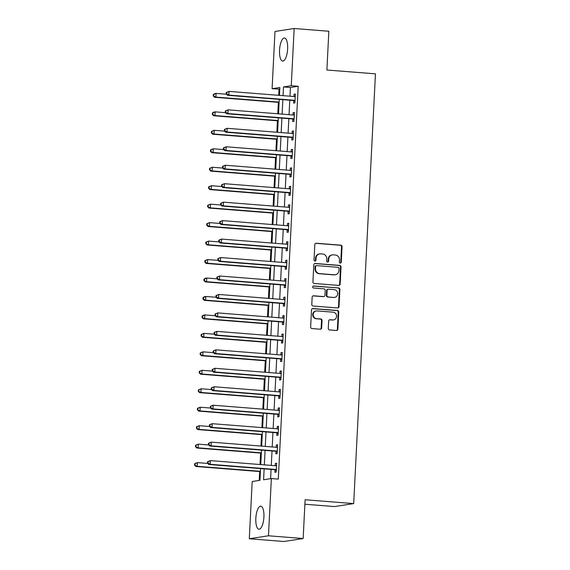 <?xml version="1.0" encoding="UTF-8"?>
<svg xmlns="http://www.w3.org/2000/svg" width="570" height="570" viewBox="0 0 570 570"><rect width="100%" height="100%" fill="white"/><g stroke="black" fill="none" stroke-linecap="round" stroke-linejoin="round"><path stroke-width="0.85" d="M340.269 263.076A1.019 0.955 81.2 0 0 341.273 262.136L342.057 246.739A1.454 1.361 81.2 0 0 340.767 245.178L316.25 243.24A1.454 1.361 81.2 0 0 314.818 244.587L314.034 259.984A1.019 0.955 81.2 0 0 315.146 261.067A1.019 0.955 81.2 0 0 315.944 260.141L316.044 258.146A4.66 4.361 81.2 0 1 320.639 253.849L322.677 254.013A4.66 4.361 81.2 0 1 326.802 258.994L326.703 260.989A1.019 0.955 81.2 0 0 327.814 262.072A1.019 0.955 81.2 0 0 328.612 261.138L328.712 259.143A4.66 4.361 81.2 0 1 333.308 254.847L335.345 255.011A4.66 4.361 81.2 0 1 339.471 259.998L339.371 261.986A1.019 0.955 81.2 0 0 340.269 263.076M340.212 263.069A1.019 0.955 81.2 0 0 340.76 262.221L341.537 246.817A1.454 1.361 81.2 0 0 340.247 245.257L315.73 243.326A1.454 1.361 81.2 0 0 315.702 243.319M314.882 261.067A1.019 0.955 81.2 0 0 315.424 260.219L315.524 258.224L316.044 258.146M327.551 262.072A1.019 0.955 81.2 0 0 328.092 261.217L328.192 259.222L328.712 259.143M255.83 518.33A11.571 3.99 94.5 0 1 260.782 506.174A11.571 3.99 94.5 0 1 263.91 517.076A11.571 3.99 94.5 0 1 258.958 529.238A11.571 3.99 94.5 0 1 255.83 518.33M279.542 50.181A11.571 3.99 94.5 0 1 284.494 38.019A11.571 3.99 94.5 0 1 287.622 48.927A11.571 3.99 94.5 0 1 282.67 61.083A11.571 3.99 94.5 0 1 279.542 50.181M328.277 328.391A1.454 1.361 81.2 0 0 329.567 329.945L336.45 330.486A1.454 1.361 81.2 0 0 337.882 329.147L338.751 312.039A1.454 1.361 81.2 0 0 337.461 310.486L312.944 308.548A1.454 1.361 81.2 0 0 311.505 309.888L310.643 326.995A1.454 1.361 81.2 0 0 311.933 328.555L320.24 329.211A1.454 1.361 81.2 0 0 321.672 327.864L322.043 320.547A1.454 1.361 81.2 0 0 320.753 318.986L316.635 318.666A3.897 3.641 81.2 0 1 316.236 310.935A3.897 3.641 81.2 0 1 317.027 310.906L333.172 312.182A3.897 3.641 81.2 0 1 333.571 319.905A3.897 3.641 81.2 0 1 332.773 319.941L330.087 319.727A1.454 1.361 81.2 0 0 328.648 321.067L328.277 328.391M279.777 89.134L272.089 88.699L274.989 31.471L294.156 28.5L328.847 31.243L326.888 70.01L375.452 73.844L353.685 503.595L305.114 499.762L303.155 538.529L268.463 535.786L249.297 538.757L252.189 481.536L259.963 480.325L260.561 468.576M294.156 28.5L291.263 85.728L283.49 86.932L283.048 95.66M264.145 468.861L263.589 479.762L271.363 478.558L278.295 479.106L298.195 86.277L291.263 85.728M271.363 478.558L268.463 535.786M338.73 285.406A1.454 1.361 81.2 0 0 340.169 284.067L341.031 266.959A1.454 1.361 81.2 0 0 339.741 265.399L315.224 263.468A1.454 1.361 81.2 0 0 313.792 264.808L312.923 281.915A1.454 1.361 81.2 0 0 314.213 283.468L338.73 285.406M339.891 289.503L339.022 306.603A1.454 1.361 81.2 0 1 337.59 307.95L313.072 306.012A1.454 1.361 81.2 0 1 311.783 304.451L312.153 297.134A1.454 1.361 81.2 0 1 313.593 295.787L323.532 296.578A1.454 1.361 81.2 0 0 324.971 295.232L325.214 290.379A1.454 1.361 81.2 0 0 323.924 288.819L313.571 288A1.019 0.955 81.2 0 1 313.471 285.983A1.019 0.955 81.2 0 1 313.678 285.976L338.601 287.943A1.454 1.361 81.2 0 1 339.891 289.503L339.371 289.581L338.509 306.689L339.022 306.603M298.195 86.277L290.429 87.481L289.988 96.209M289.781 100.206L289.047 114.67M288.847 118.667L288.114 133.131M287.914 137.128L287.18 151.591M286.981 155.589L286.247 170.052M286.04 174.042L285.306 188.513M285.107 192.503L284.373 206.974M284.173 210.964L283.44 225.435M283.24 229.425L282.506 243.889M282.3 247.886L281.566 262.35M281.366 266.347L280.632 280.81M280.433 284.808L279.699 299.271M279.5 303.269L278.766 317.732M278.559 321.729L277.825 336.193M277.626 340.19L276.892 354.654M276.692 358.644L275.958 373.115M275.759 377.105L275.025 391.576M274.818 395.566L274.084 410.037M273.885 414.027L273.151 428.498M272.952 432.488L272.218 446.951M272.018 450.948L271.284 465.412M271.078 469.409L270.608 478.679M293.742 100.698L293.621 103.099L294.911 102.899L295.36 94.043L294.07 94.242L293.956 96.522M292.809 119.159L292.681 121.56L293.978 121.36L294.426 112.504L293.13 112.703L293.016 114.983M291.868 137.619L291.747 140.02L293.044 139.821L293.493 130.958L292.196 131.164L292.082 133.444M290.935 156.08L290.814 158.481L292.111 158.282L292.56 149.418L291.263 149.625L291.149 151.905M290.002 174.541L289.881 176.942L291.177 176.743L291.626 167.879L290.329 168.079L290.216 170.366M289.068 193.002L288.94 195.403L290.237 195.204L290.686 186.34L289.389 186.54L289.275 188.827M288.128 211.463L288.007 213.864L289.304 213.665L289.752 204.801L288.456 205.001L288.342 207.288M287.195 229.924L287.073 232.325L288.37 232.125L288.819 223.262L287.522 223.461L287.408 225.748M286.261 248.385L286.14 250.786L287.437 250.586L287.886 241.723L286.589 241.922L286.475 244.202M285.328 266.838L285.2 269.247L286.496 269.04L286.945 260.184L285.648 260.383L285.534 262.663M284.387 285.299L284.266 287.708L285.563 287.501L286.012 278.644L284.715 278.844L284.601 281.124M283.454 303.76L283.333 306.161L284.63 305.962L285.078 297.105L283.782 297.305L283.668 299.585M282.52 322.221L282.399 324.622L283.696 324.423L284.145 315.566L282.848 315.766L282.734 318.046M281.587 340.682L281.459 343.083L282.756 342.884L283.204 334.02L281.908 334.227L281.794 336.507M280.647 359.143L280.526 361.544L281.822 361.344L282.271 352.481L280.974 352.688L280.86 354.968M279.713 377.604L279.592 380.005L280.889 379.805L281.338 370.942L280.041 371.141L279.927 373.428M278.78 396.065L278.659 398.466L279.956 398.266L280.404 389.403L279.108 389.602L278.994 391.889M277.846 414.525L277.718 416.926L279.015 416.727L279.464 407.864L278.167 408.063L278.053 410.35M276.906 432.986L276.785 435.387L278.082 435.188L278.531 426.324L277.234 426.524L277.12 428.811M275.973 451.447L275.852 453.848L277.148 453.649L277.597 444.785L276.3 444.985L276.186 447.265M275.039 469.901L274.918 472.309L276.215 472.103L276.664 463.246L275.367 463.446L275.253 465.726M279.029 89.248L278.723 95.318M278.367 102.336L277.79 113.779M277.433 120.797L276.856 132.24M276.5 139.258L275.916 150.701M275.559 157.712L274.982 169.162M274.626 176.173L274.049 187.623M273.693 194.634L273.115 206.084M272.759 213.094L272.175 224.544M271.819 231.555L271.242 243.005M270.885 250.016L270.308 261.466M269.952 268.477L269.375 279.92M269.019 286.938L268.434 298.381M268.078 305.399L267.501 316.842M267.145 323.86L266.568 335.303M266.211 342.321L265.634 353.763M265.278 360.774L264.694 372.224M264.338 379.235L263.76 390.685M263.404 397.696L262.827 409.146M262.471 416.157L261.894 427.607M261.537 434.618L260.953 446.068M260.597 453.079L260.02 464.529M259.663 471.54L259.215 480.446M304.886 504.229L334.512 506.573L353.685 503.595M303.155 538.529L283.981 541.5L249.297 538.757M279.464 95.382L279.863 87.495L272.089 88.699M260.761 464.586L261.495 450.115M261.694 446.125L262.428 431.654M262.627 427.664L263.361 413.2M263.568 409.203L264.302 394.739M264.501 390.742L265.235 376.278M265.435 372.281L266.169 357.817M266.368 353.82L267.102 339.357M267.309 335.36L268.043 320.896M268.242 316.899L268.976 302.435M269.175 298.445L269.909 283.974M270.109 279.984L270.843 265.513M271.049 261.523L271.783 247.052M271.983 243.062L272.716 228.591M272.916 224.601L273.65 210.138M273.849 206.141L274.583 191.677M274.79 187.68L275.524 173.216M275.723 169.219L276.457 154.755M276.657 150.758L277.391 136.294M277.59 132.297L278.324 117.833M278.531 113.836L279.264 99.372M282.848 99.657L282.114 114.121M281.908 118.118L281.174 132.582M280.974 136.579L280.24 151.043M280.041 155.04L279.307 169.504M279.108 173.494L278.374 187.965M278.167 191.955L277.433 206.426M277.234 210.416L276.5 224.886M276.3 228.876L275.567 243.347M275.367 247.337L274.633 261.801M274.427 265.798L273.693 280.262M273.493 284.259L272.759 298.723M272.56 302.72L271.826 317.184M271.626 321.181L270.892 335.644M270.686 339.642L269.952 354.105M269.752 358.103L269.019 372.566M268.819 376.556L268.085 391.027M267.886 395.017L267.152 409.488M266.945 413.478L266.211 427.949M266.012 431.939L265.278 446.41M265.079 450.4L264.345 464.864M290.429 87.481L283.49 86.932M294.07 94.242L295.346 94.342M293.13 112.703L294.412 112.803M292.196 131.164L293.479 131.264M291.263 149.625L292.545 149.725M290.329 168.079L291.605 168.186M289.389 186.54L290.671 186.647M288.456 205.001L289.738 205.1M287.522 223.461L288.805 223.561M286.589 241.922L287.864 242.022M285.648 260.383L286.931 260.483M284.715 278.844L285.998 278.944M283.782 297.305L285.064 297.405M282.848 315.766L284.124 315.865M281.908 334.227L283.19 334.326M280.974 352.688L282.257 352.787M280.041 371.141L281.323 371.248M279.108 389.602L280.383 389.709M278.167 408.063L279.45 408.163M277.234 426.524L278.516 426.624M276.3 444.985L277.583 445.084M275.367 463.446L276.642 463.545M332.353 254.883L331.84 254.968A4.66 4.361 81.2 0 0 328.192 259.222M319.685 253.885L319.171 253.964A4.66 4.361 81.2 0 0 315.524 258.224M338.765 285.406A1.454 1.361 81.2 0 0 339.649 284.145L340.511 267.038A1.454 1.361 81.2 0 0 339.228 265.485L314.711 263.547A1.454 1.361 81.2 0 0 314.676 263.54M339.043 268.406A1.019 0.955 81.2 0 0 338.145 267.316L316.621 265.613A1.019 0.955 81.2 0 0 315.616 266.553L315.509 268.655A4.66 4.361 81.2 0 0 319.635 273.636L334.348 274.797A4.66 4.361 81.2 0 0 338.936 270.508L339.043 268.406M316.108 265.691A1.019 0.955 81.2 0 0 315.096 266.632L315.616 266.553M335.295 274.761L334.775 274.847A4.66 4.361 81.2 0 1 333.828 274.882L319.115 273.714A4.66 4.361 81.2 0 1 314.996 268.734L315.096 266.632M337.625 307.95A1.454 1.361 81.2 0 0 338.509 306.689M323.831 296.564L323.311 296.642A1.454 1.361 81.2 0 1 323.012 296.656L313.072 295.873A1.454 1.361 81.2 0 0 313.037 295.866M313.222 286.062L338.601 287.943M333.849 297.39A3.897 3.641 81.2 0 0 337.689 293.379A3.897 3.641 81.2 0 0 334.241 289.638L328.555 289.19A1.454 1.361 81.2 0 0 327.123 290.529L326.874 295.388A1.454 1.361 81.2 0 0 328.163 296.942L333.329 297.469A3.897 3.641 81.2 0 0 334.127 297.44L334.64 297.362M328.263 289.197L327.743 289.275A1.454 1.361 81.2 0 0 326.603 290.607L327.123 290.529M333.329 297.469L327.643 297.02A1.454 1.361 81.2 0 1 326.353 295.467L326.603 290.607M339.371 289.581A1.454 1.361 81.2 0 0 338.081 288.021M333.571 319.905L333.051 319.991A3.897 3.641 81.2 0 1 332.26 320.019L329.567 319.806A1.454 1.361 81.2 0 0 329.531 319.806M316.236 310.935L315.716 311.02A3.897 3.641 81.2 0 0 316.115 318.744L316.635 318.666M320.269 329.211A1.454 1.361 81.2 0 0 321.152 327.95L321.53 320.625A1.454 1.361 81.2 0 0 320.24 319.072L316.115 318.744M336.478 330.493A1.454 1.361 81.2 0 0 337.362 329.225L338.231 312.125A1.454 1.361 81.2 0 0 336.941 310.565L312.424 308.627A1.454 1.361 81.2 0 0 312.389 308.627M226.454 94.221L216.094 93.402L215.902 97.1L214.612 97.299L279.108 102.393M213.771 95.91L213.843 94.428L213.322 94.513L213.251 95.988L215.902 97.1L279.122 102.094M213.322 94.513L214.797 93.608L216.094 93.402L213.843 94.428M214.612 97.299L213.251 95.988M226.276 92.504L226.205 93.979L226.718 93.9L226.796 92.418L226.276 92.504L229.04 91.4L294.54 96.572A1.482 1.389 81.2 0 0 295.06 96.501L295.239 96.444M226.796 92.418L229.04 91.4L228.855 95.09L227.558 95.29L293.058 100.463A1.482 1.389 81.2 0 1 293.571 100.612L294.996 101.346M295.039 100.498L294.861 100.413A1.482 1.389 81.2 0 0 294.348 100.263L228.855 95.09L226.718 93.9M294.234 96.544L295.253 96.195M226.205 93.979L227.558 95.29M225.52 112.682L215.154 111.862L214.968 115.56L213.672 115.76L278.174 120.854M212.831 114.371L212.909 112.889L212.389 112.974L212.318 114.449L214.968 115.56L278.189 120.548M212.389 112.974L213.864 112.069L215.154 111.862L212.909 112.889M213.672 115.76L212.318 114.449M224.587 131.143L214.22 130.323L214.035 134.014L212.738 134.221L277.241 139.315M211.897 132.824L211.976 131.349L211.456 131.428L211.377 132.91L214.035 134.014L277.255 139.009M211.456 131.428L214.22 130.323L211.976 131.349M212.738 134.221L211.377 132.91M223.647 149.604L213.287 148.784L213.102 152.475L211.805 152.682L276.3 157.776M210.964 151.285L211.035 149.81L210.522 149.889L210.444 151.371L213.102 152.475L276.322 157.47M210.522 149.889L213.287 148.784L211.035 149.81M211.805 152.682L210.444 151.371M225.342 110.965L225.264 112.44L225.784 112.361L225.855 110.879L225.342 110.965L228.107 109.853L293.6 115.033A1.482 1.389 81.2 0 0 294.127 114.962L294.305 114.905M225.855 110.879L228.107 109.853L227.922 113.551L226.625 113.751L292.118 118.923A1.482 1.389 81.2 0 1 292.631 119.073L294.056 119.807M294.099 118.959L293.928 118.874A1.482 1.389 81.2 0 0 293.415 118.724L227.922 113.551L225.784 112.361M293.301 115.005L294.32 114.655M225.264 112.44L226.625 113.751M224.409 129.426L224.331 130.9L224.851 130.822L224.922 129.34L224.409 129.426L227.173 128.314L292.666 133.494A1.482 1.389 81.2 0 0 293.194 133.423L293.372 133.366M224.922 129.34L227.173 128.314L226.988 132.012L225.691 132.212L291.185 137.384A1.482 1.389 81.2 0 1 291.697 137.534L293.123 138.268M293.165 137.42L292.994 137.327A1.482 1.389 81.2 0 0 292.481 137.185L226.988 132.012L224.851 130.822M292.36 133.465L293.386 133.116M224.331 130.9L225.691 132.212M223.469 147.879L223.397 149.361L223.91 149.276L223.989 147.801L223.469 147.879L226.24 146.775L291.733 151.948A1.482 1.389 81.2 0 0 292.253 151.884L292.439 151.827M223.989 147.801L226.24 146.775L226.048 150.466L224.758 150.672L290.251 155.845A1.482 1.389 81.2 0 1 290.764 155.995L292.189 156.729M292.232 155.881L292.061 155.788A1.482 1.389 81.2 0 0 291.548 155.646L226.048 150.466L223.91 149.276M291.427 151.926L292.446 151.577M223.397 149.361L224.758 150.672M222.713 168.065L212.354 167.245L212.161 170.936L210.871 171.135L275.367 176.237M210.031 169.746L210.102 168.271L209.582 168.35L209.511 169.832L212.161 170.936L275.381 175.93M209.582 168.35L212.354 167.245L210.102 168.271M210.871 171.135L209.511 169.832M222.535 166.34L222.464 167.822L222.977 167.737L223.055 166.262L222.535 166.34L225.3 165.236L290.8 170.409A1.482 1.389 81.2 0 0 291.32 170.345L291.498 170.28M223.055 166.262L225.3 165.236L225.114 168.927L223.818 169.133L289.318 174.306A1.482 1.389 81.2 0 1 289.831 174.448L291.256 175.19M291.298 174.342L291.12 174.249A1.482 1.389 81.2 0 0 290.607 174.107L225.114 168.927L222.977 167.737M290.493 170.387L291.512 170.038M222.464 167.822L223.818 169.133M221.78 186.525L211.413 185.706L211.228 189.397L209.931 189.596L274.434 194.691M209.09 188.207L209.169 186.732L208.648 186.81L208.577 188.285L211.228 189.397L274.448 194.391M208.648 186.81L211.413 185.706L209.169 186.732M209.931 189.596L208.577 188.285M220.846 204.986L210.48 204.167L210.294 207.858L208.998 208.057L273.5 213.152M208.157 206.668L208.235 205.193L207.715 205.271L207.637 206.746L210.294 207.858L273.514 212.852M207.715 205.271L210.48 204.167L208.235 205.193M208.998 208.057L207.637 206.746M219.906 223.447L209.546 222.628L209.361 226.319L208.064 226.518L272.56 231.612M207.224 225.129L207.295 223.654L206.782 223.732L206.703 225.207L209.361 226.319L272.581 231.313M206.782 223.732L209.546 222.628L207.295 223.654M208.064 226.518L206.703 225.207M218.973 241.908L208.613 241.089L208.421 244.779L207.131 244.979L271.626 250.073M206.29 243.59L206.361 242.115L205.841 242.193L205.77 243.668L208.421 244.779L271.641 249.774M205.841 242.193L208.613 241.089L206.361 242.115M207.131 244.979L205.77 243.668M218.039 260.369L207.672 259.549L207.487 263.24L206.19 263.44L270.693 268.534M205.35 262.05L205.428 260.576L204.908 260.654L204.837 262.129L207.487 263.24L270.707 268.235M204.908 260.654L207.672 259.549L205.428 260.576M206.19 263.44L204.837 262.129M221.602 184.801L221.523 186.283L222.043 186.198L222.115 184.723L221.602 184.801L224.366 183.697L289.859 188.869A1.482 1.389 81.2 0 0 290.387 188.805L290.565 188.741M222.115 184.723L224.366 183.697L224.181 187.388L222.884 187.587L288.377 192.767A1.482 1.389 81.2 0 1 288.89 192.909L290.315 193.65M290.358 192.803L290.187 192.71A1.482 1.389 81.2 0 0 289.674 192.56L224.181 187.388L222.043 186.198M289.56 188.848L290.579 188.499M221.523 186.283L222.884 187.587M220.668 203.262L220.59 204.737L221.11 204.659L221.181 203.184L220.668 203.262L223.433 202.158L288.926 207.33A1.482 1.389 81.2 0 0 289.453 207.266L289.631 207.202M221.181 203.184L223.433 202.158L223.248 205.848L221.951 206.048L287.444 211.228A1.482 1.389 81.2 0 1 287.957 211.37L289.382 212.111M289.425 211.263L289.254 211.171A1.482 1.389 81.2 0 0 288.741 211.021L223.248 205.848L221.11 204.659M288.62 207.309L289.645 206.96M220.59 204.737L221.951 206.048M219.728 221.723L219.657 223.198L220.17 223.119L220.248 221.644L219.728 221.723L222.499 220.618L287.993 225.791A1.482 1.389 81.2 0 0 288.513 225.727L288.698 225.663M220.248 221.644L222.499 220.618L222.307 224.309L221.018 224.509L286.511 229.682A1.482 1.389 81.2 0 1 287.024 229.831L288.448 230.572M288.491 229.717L288.32 229.632A1.482 1.389 81.2 0 0 287.807 229.482L222.307 224.309L220.17 223.119M287.686 225.77L288.705 225.421M219.657 223.198L221.018 224.509M218.794 240.184L218.723 241.659L219.236 241.58L219.315 240.105L218.794 240.184L221.559 239.079L287.059 244.252A1.482 1.389 81.2 0 0 287.579 244.188L287.757 244.124M219.315 240.105L221.559 239.079L221.374 242.77L220.077 242.97L285.577 248.142A1.482 1.389 81.2 0 1 286.09 248.292L287.515 249.033M287.558 248.178L287.38 248.093A1.482 1.389 81.2 0 0 286.867 247.943L221.374 242.77L219.236 241.58M286.753 244.231L287.772 243.882M218.723 241.659L220.077 242.97M217.861 258.645L217.783 260.12L218.303 260.041L218.374 258.566L217.861 258.645L220.626 257.54L286.119 262.713A1.482 1.389 81.2 0 0 286.646 262.649L286.824 262.585M218.374 258.566L220.626 257.54L220.44 261.231L219.144 261.43L284.637 266.603A1.482 1.389 81.2 0 1 285.15 266.753L286.575 267.494M286.617 266.639L286.446 266.553A1.482 1.389 81.2 0 0 285.933 266.404L220.44 261.231L218.303 260.041M285.819 262.685L286.838 262.335M217.783 260.12L219.144 261.43M217.106 278.823L206.739 278.01L206.554 281.701L205.257 281.901L269.76 286.995M204.416 280.511L204.495 279.029L203.974 279.115L203.896 280.59L206.554 281.701L269.774 286.696M203.974 279.115L205.442 278.21L206.739 278.01L204.495 279.029M205.257 281.901L203.896 280.59M216.928 277.106L216.849 278.58L217.369 278.502L217.441 277.027L216.928 277.106L219.692 276.001L285.185 281.174A1.482 1.389 81.2 0 0 285.713 281.11L285.891 281.046M217.441 277.027L219.692 276.001L219.507 279.692L218.21 279.891L283.703 285.064A1.482 1.389 81.2 0 1 284.216 285.214L285.641 285.955M285.684 285.1L285.513 285.014A1.482 1.389 81.2 0 0 285 284.865L219.507 279.692L217.369 278.502M284.879 281.145L285.905 280.796M216.849 278.58L218.21 279.891M216.165 297.284L205.806 296.464L205.62 300.162L204.324 300.362L268.819 305.456M203.483 298.972L203.554 297.49L203.041 297.576L202.963 299.051L205.62 300.162L268.841 305.157M203.041 297.576L204.509 296.671L205.806 296.464L203.554 297.49M204.324 300.362L202.963 299.051M215.987 295.566L215.916 297.041L216.429 296.963L216.507 295.481L215.987 295.566L218.759 294.462L284.252 299.635A1.482 1.389 81.2 0 0 284.772 299.564L284.957 299.507M216.507 295.481L218.759 294.462L218.566 298.153L217.277 298.352L282.77 303.525A1.482 1.389 81.2 0 1 283.283 303.675L284.708 304.409M284.751 303.561L284.58 303.475A1.482 1.389 81.2 0 0 284.067 303.326L218.566 298.153L216.429 296.963M283.945 299.606L284.964 299.257M215.916 297.041L217.277 298.352M215.232 315.744L204.872 314.925L204.68 318.623L203.39 318.822L267.886 323.917M202.549 317.433L202.621 315.951L202.101 316.036L202.029 317.511L204.68 318.623L267.9 323.61M202.101 316.036L203.576 315.132L204.872 314.925L202.621 315.951M203.39 318.822L202.029 317.511M215.054 314.027L214.983 315.502L215.496 315.424L215.574 313.942L215.054 314.027L217.818 312.916L283.318 318.096A1.482 1.389 81.2 0 0 283.839 318.024L284.017 317.967M215.574 313.942L217.818 312.916L217.633 316.614L216.336 316.813L281.837 321.986A1.482 1.389 81.2 0 1 282.349 322.136L283.774 322.869M283.817 322.022L283.639 321.936A1.482 1.389 81.2 0 0 283.133 321.786L217.633 316.614L215.496 315.424M283.012 318.067L284.031 317.718M214.983 315.502L216.336 316.813M214.299 334.205L203.932 333.386L203.746 337.077L202.45 337.283L266.952 342.378M201.609 335.887L201.687 334.412L201.167 334.49L201.096 335.972L203.746 337.077L266.967 342.071M201.167 334.49L203.932 333.386L201.687 334.412M202.45 337.283L201.096 335.972M214.12 332.488L214.042 333.963L214.562 333.885L214.634 332.403L214.12 332.488L216.885 331.377L282.385 336.557A1.482 1.389 81.2 0 0 282.905 336.485L283.083 336.428M214.634 332.403L216.885 331.377L216.7 335.075L215.403 335.274L280.896 340.447A1.482 1.389 81.2 0 1 281.409 340.596L282.834 341.33M282.877 340.482L282.706 340.39A1.482 1.389 81.2 0 0 282.193 340.247L216.7 335.075L214.562 333.885M282.079 336.528L283.098 336.179M214.042 333.963L215.403 335.274M213.365 352.666L202.998 351.847L202.813 355.538L201.516 355.744L266.019 360.839M200.676 354.348L200.754 352.873L200.234 352.951L200.156 354.433L202.813 355.538L266.033 360.532M200.234 352.951L202.998 351.847L200.754 352.873M201.516 355.744L200.156 354.433M213.187 350.942L213.109 352.424L213.629 352.338L213.7 350.863L213.187 350.942L215.952 349.838L281.445 355.01A1.482 1.389 81.2 0 0 281.972 354.946L282.15 354.889M213.7 350.863L215.952 349.838L215.766 353.528L214.47 353.735L279.963 358.908A1.482 1.389 81.2 0 1 280.476 359.057L281.901 359.791M281.943 358.943L281.772 358.851A1.482 1.389 81.2 0 0 281.259 358.708L215.766 353.528L213.629 352.338M281.138 354.989L282.164 354.64M213.109 352.424L214.47 353.735M212.425 371.127L202.065 370.308L201.88 373.998L200.583 374.198L265.079 379.299M199.742 372.809L199.814 371.334L199.301 371.412L199.222 372.894L201.88 373.998L265.1 378.993M199.301 371.412L202.065 370.308L199.814 371.334M200.583 374.198L199.222 372.894M212.247 369.403L212.175 370.885L212.688 370.799L212.767 369.324L212.247 369.403L215.018 368.298L280.511 373.471A1.482 1.389 81.2 0 0 281.031 373.407L281.217 373.343M212.767 369.324L215.018 368.298L214.826 371.989L213.536 372.196L279.029 377.368A1.482 1.389 81.2 0 1 279.542 377.511L280.967 378.252M281.01 377.404L280.839 377.311A1.482 1.389 81.2 0 0 280.326 377.169L214.826 371.989L212.688 370.799M280.205 373.45L281.224 373.101M212.175 370.885L213.536 372.196M211.491 389.588L201.132 388.769L200.939 392.459L199.65 392.659L264.145 397.753M198.809 391.269L198.88 389.795L198.36 389.873L198.289 391.348L200.939 392.459L264.159 397.454M198.36 389.873L201.132 388.769L198.88 389.795M199.65 392.659L198.289 391.348M210.558 408.049L200.191 407.229L200.006 410.92L198.709 411.12L263.212 416.214M197.868 409.73L197.947 408.255L197.427 408.334L197.355 409.809L200.006 410.92L263.226 415.915M197.427 408.334L200.191 407.229L197.947 408.255M198.709 411.12L197.355 409.809M209.625 426.51L199.258 425.69L199.072 429.381L197.776 429.58L262.278 434.675M196.935 428.191L197.013 426.716L196.493 426.795L196.415 428.27L199.072 429.381L262.293 434.376M196.493 426.795L199.258 425.69L197.013 426.716M197.776 429.58L196.415 428.27M208.684 444.971L198.324 444.151L198.139 447.842L196.842 448.041L261.338 453.136M196.002 446.652L196.073 445.177L195.56 445.255L195.482 446.73L198.139 447.842L261.359 452.837M195.56 445.255L198.324 444.151L196.073 445.177M196.842 448.041L195.482 446.73M211.313 387.864L211.242 389.346L211.755 389.26L211.833 387.785L211.313 387.864L214.078 386.759L279.578 391.932A1.482 1.389 81.2 0 0 280.098 391.868L280.276 391.804M211.833 387.785L214.078 386.759L213.893 390.45L212.596 390.649L278.096 395.829A1.482 1.389 81.2 0 1 278.609 395.972L280.034 396.713M280.077 395.865L279.899 395.772A1.482 1.389 81.2 0 0 279.393 395.623L213.893 390.45L211.755 389.26M279.272 391.911L280.29 391.561M211.242 389.346L212.596 390.649M210.38 406.325L210.302 407.799L210.822 407.721L210.893 406.246L210.38 406.325L213.144 405.22L278.644 410.393A1.482 1.389 81.2 0 0 279.165 410.329L279.343 410.265M210.893 406.246L213.144 405.22L212.959 408.911L211.662 409.11L277.155 414.29A1.482 1.389 81.2 0 1 277.668 414.433L279.093 415.174M279.136 414.326L278.965 414.233A1.482 1.389 81.2 0 0 278.452 414.084L212.959 408.911L210.822 407.721M278.338 410.372L279.357 410.022M210.302 407.799L211.662 409.11M209.446 424.785L209.368 426.26L209.888 426.182L209.96 424.707L209.446 424.785L212.211 423.681L277.704 428.854A1.482 1.389 81.2 0 0 278.231 428.79L278.409 428.726M209.96 424.707L212.211 423.681L212.026 427.372L210.729 427.571L276.222 432.744A1.482 1.389 81.2 0 1 276.735 432.894L278.16 433.635M278.203 432.78L278.032 432.694A1.482 1.389 81.2 0 0 277.519 432.545L212.026 427.372L209.888 426.182M277.398 428.832L278.424 428.483M209.368 426.26L210.729 427.571M208.506 443.246L208.435 444.721L208.948 444.643L209.026 443.168L208.506 443.246L211.278 442.142L276.771 447.315A1.482 1.389 81.2 0 0 277.291 447.251L277.476 447.186M209.026 443.168L211.278 442.142L211.085 445.833L209.796 446.032L275.289 451.205A1.482 1.389 81.2 0 1 275.802 451.355L277.227 452.096M277.269 451.241L277.098 451.155A1.482 1.389 81.2 0 0 276.585 451.005L211.085 445.833L208.948 444.643M276.464 447.293L277.483 446.944M208.435 444.721L209.796 446.032M207.751 463.431L197.391 462.612L197.199 466.303L195.909 466.502L260.405 471.597M195.068 465.113L195.139 463.638L194.619 463.716L194.548 465.191L197.199 466.303L260.419 471.297M194.619 463.716L197.391 462.612L195.139 463.638M195.909 466.502L194.548 465.191M207.573 461.707L207.501 463.182L208.014 463.104L208.093 461.629L207.573 461.707L210.337 460.603L275.837 465.776A1.482 1.389 81.2 0 0 276.357 465.711L276.536 465.647M208.093 461.629L210.337 460.603L210.152 464.293L208.855 464.493L274.355 469.666A1.482 1.389 81.2 0 1 274.868 469.815L276.293 470.556M276.336 469.701L276.158 469.616A1.482 1.389 81.2 0 0 275.652 469.466L210.152 464.293L208.014 463.104M275.531 465.747L276.55 465.398M207.501 463.182L208.855 464.493M340.76 262.221L341.273 262.136M315.424 260.219L315.944 260.141M328.092 261.217L328.612 261.138M315.73 243.326L316.25 243.24M340.247 245.257L340.767 245.178M341.537 246.817L342.057 246.739M314.711 263.547L315.224 263.468M339.228 265.485L339.741 265.399M340.511 267.038L341.031 266.959M339.649 284.145L340.169 284.067M314.996 268.734L315.509 268.655M319.115 273.714L319.635 273.636M333.828 274.882L334.348 274.797M313.072 295.873L313.593 295.787M323.012 296.656L323.532 296.578M313.272 286.04L313.678 285.976M326.353 295.467L326.874 295.388M327.643 297.02L328.163 296.942M329.567 319.806L330.087 319.727M332.26 320.019L332.773 319.941M320.24 319.072L320.753 318.986M321.53 320.625L322.043 320.547M321.152 327.95L321.672 327.864M312.424 308.627L312.944 308.548M336.941 310.565L337.461 310.486M338.231 312.125L338.751 312.039M337.362 329.225L337.882 329.147M294.861 100.413L293.571 100.612M294.348 100.263L293.058 100.463M295.06 96.501L294.612 96.572M293.928 118.874L292.631 119.073M293.415 118.724L292.118 118.923M294.127 114.962L293.678 115.033M292.994 137.327L291.697 137.534M292.481 137.185L291.185 137.384M293.194 133.423L292.745 133.494M292.061 155.788L290.764 155.995M291.548 155.646L290.251 155.845M292.253 151.884L291.804 151.955M291.12 174.249L289.831 174.448M290.607 174.107L289.318 174.306M291.32 170.345L290.871 170.416M290.187 192.71L288.89 192.909M289.674 192.56L288.377 192.767M290.387 188.805L289.938 188.877M289.254 211.171L287.957 211.37M288.741 211.021L287.444 211.228M289.453 207.266L289.004 207.338M288.32 229.632L287.024 229.831M287.807 229.482L286.511 229.682M288.513 225.727L288.064 225.798M287.38 248.093L286.09 248.292M286.867 247.943L285.577 248.142M287.579 244.188L287.13 244.252M286.446 266.553L285.15 266.753M285.933 266.404L284.637 266.603M286.646 262.649L286.197 262.713M285.513 285.014L284.216 285.214M285 284.865L283.703 285.064M285.713 281.11L285.264 281.174M284.58 303.475L283.283 303.675M284.067 303.326L282.77 303.525M284.772 299.564L284.323 299.635M283.639 321.936L282.349 322.136M283.133 321.786L281.837 321.986M283.839 318.024L283.39 318.096M282.706 340.39L281.409 340.596M282.193 340.247L280.896 340.447M282.905 336.485L282.456 336.557M281.772 358.851L280.476 359.057M281.259 358.708L279.963 358.908M281.972 354.946L281.523 355.017M280.839 377.311L279.542 377.511M280.326 377.169L279.029 377.368M281.031 373.407L280.583 373.478M279.899 395.772L278.609 395.972M279.393 395.623L278.096 395.829M280.098 391.868L279.649 391.939M278.965 414.233L277.668 414.433M278.452 414.084L277.155 414.29M279.165 410.329L278.716 410.4M278.032 432.694L276.735 432.894M277.519 432.545L276.222 432.744M278.231 428.79L277.782 428.861M277.098 451.155L275.802 451.355M276.585 451.005L275.289 451.205M277.291 447.251L276.842 447.315M276.158 469.616L274.868 469.815M275.652 469.466L274.355 469.666M276.357 465.711L275.909 465.776M315.894 265.698L316.414 265.62"/></g></svg>

